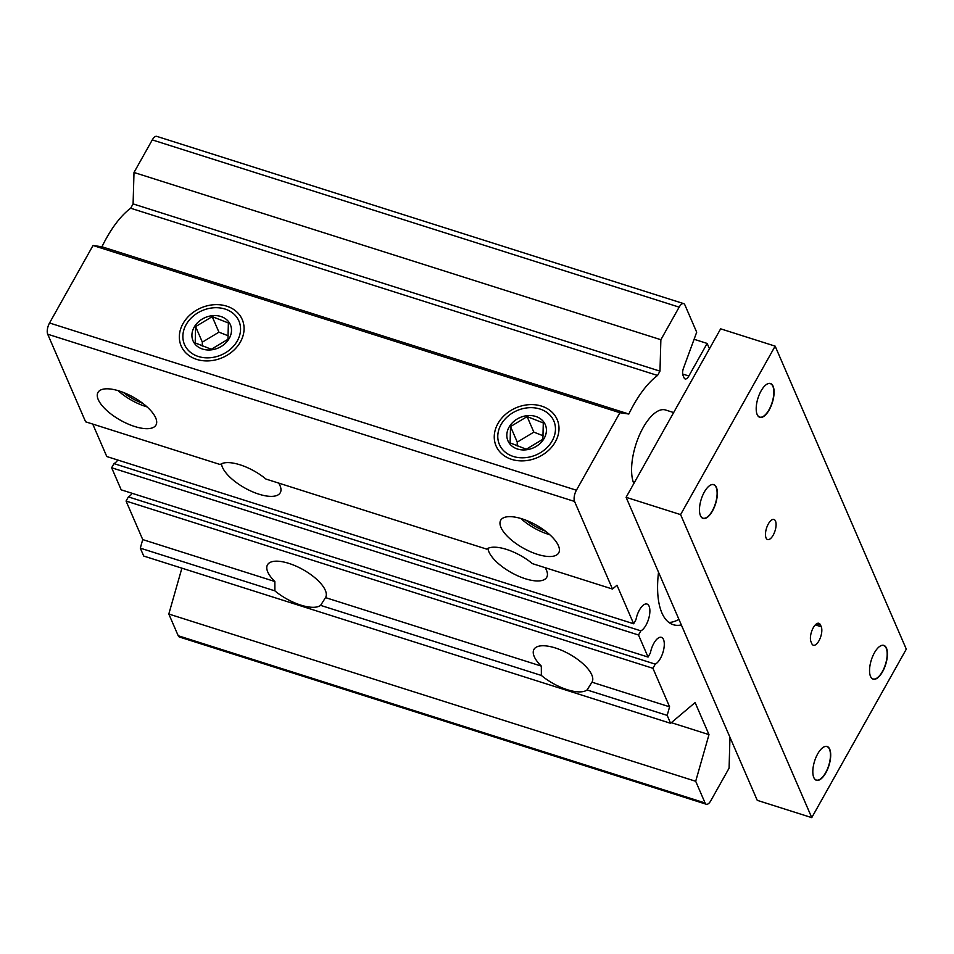<?xml version="1.0" encoding="UTF-8"?>
<svg xmlns="http://www.w3.org/2000/svg" width="954" height="954" viewBox="0 0 954 954"><rect width="100%" height="100%" fill="white"/><g stroke="black" fill="none" stroke-linecap="round" stroke-linejoin="round"><path stroke-width="1.43" d="M555.347 441.857A33.271 27.082 -23.4 0 0 557.601 420.619A33.271 27.082 -23.4 0 0 529.613 404.639A33.271 27.082 -23.4 0 0 497.905 423.624A33.271 27.082 -23.4 0 0 496.581 447.032A33.271 27.082 -23.4 0 0 525.046 460.746A33.271 27.082 -23.4 0 0 555.347 441.857M240.432 341.89A33.271 27.082 -23.4 0 0 242.686 320.663A33.271 27.082 -23.4 0 0 214.698 304.672A33.271 27.082 -23.4 0 0 182.989 323.656A33.271 27.082 -23.4 0 0 181.677 347.065A33.271 27.082 -23.4 0 0 210.13 360.779A33.271 27.082 -23.4 0 0 240.432 341.89M500.981 527.467A33.271 13.213 -150.7 0 0 530.531 551.734A33.271 13.213 -150.7 0 0 558.805 552.712A33.271 13.213 -150.7 0 0 558.424 545.7A33.271 13.213 -150.7 0 0 529.279 521.611A33.271 13.213 -150.7 0 0 500.778 520.145A33.271 13.213 -150.7 0 0 500.981 527.467M520.824 518.475A32.508 12.903 -150.7 0 0 549.79 534.729M526.131 520.3A27.714 11.007 -150.7 0 0 545.461 531.139M98.262 399.631A33.271 13.213 -150.7 0 0 127.8 423.898A33.271 13.213 -150.7 0 0 156.074 424.876A33.271 13.213 -150.7 0 0 155.693 417.864A33.271 13.213 -150.7 0 0 126.548 393.775A33.271 13.213 -150.7 0 0 98.047 392.309A33.271 13.213 -150.7 0 0 98.262 399.631M118.093 390.639A32.508 12.903 -150.7 0 0 147.059 406.893M123.412 392.464A27.714 11.007 -150.7 0 0 142.73 403.315M278.699 483.094A33.33 13.225 29.3 0 1 280.273 492.717A33.33 13.225 29.3 0 1 258.904 494.172A33.33 13.225 29.3 0 1 221.471 463.775M92.729 424.065L106.788 456.537L633.659 623.773L616.976 585.243L612.492 589.047L532.392 563.623A33.33 13.225 -150.7 0 0 506.514 549.397A33.33 13.225 -150.7 0 0 486.683 549.11L265.916 479.039A33.33 13.225 -150.7 0 0 240.05 464.813A33.33 13.225 -150.7 0 0 220.219 464.538L85.61 421.811L47.7 334.21A8.419 3.577 -72.4 0 1 49.536 322.989L93.027 245.488L101.947 246.776A84.19 35.715 -72.4 0 1 106.538 237.987A84.19 35.715 -72.4 0 1 130.674 208.222L657.544 375.459L659.977 371.142L660.872 339.719L679.153 307.14L152.282 139.904A8.419 3.577 -72.4 0 1 156.766 136.362L683.648 303.61A8.419 3.577 107.6 0 0 679.153 307.14M667.168 715.381L670.59 723.299L143.72 556.051L140.298 548.145L274.895 590.86A33.33 13.225 -150.7 0 0 300.772 605.098A33.33 13.225 -150.7 0 0 320.604 605.373L541.359 675.444A33.33 13.225 -150.7 0 0 567.236 689.682A33.33 13.225 -150.7 0 0 587.068 689.957L667.168 715.381L669.601 706.831L652.93 668.301L655.255 664.139A14.203 6.022 107.6 0 0 660.395 658.463A14.203 6.022 107.6 0 0 661.42 637.344A14.203 6.022 107.6 0 0 653.836 643.318A14.203 6.022 107.6 0 0 650.401 652.918L648.064 657.067L638.512 635.006L111.642 467.758L121.194 489.831L648.064 657.067M274.895 590.86L274.859 581.523A33.33 13.225 29.3 0 1 267.478 564.84A33.33 13.225 29.3 0 1 288.859 563.385A33.33 13.225 29.3 0 1 325.612 597.454A33.33 13.225 29.3 0 1 325.517 597.609L541.323 666.107A33.33 13.225 29.3 0 1 533.942 649.424A33.33 13.225 29.3 0 1 555.323 647.957A33.33 13.225 29.3 0 1 592.076 682.038A33.33 13.225 29.3 0 1 591.981 682.193L669.601 706.831M541.359 675.444L541.323 666.107M545.163 567.678A33.33 13.225 29.3 0 1 546.737 577.289A33.33 13.225 29.3 0 1 525.368 578.756A33.33 13.225 29.3 0 1 487.935 548.359M93.027 245.488L619.909 412.724L628.829 414.024A84.19 35.715 -72.4 0 1 633.408 405.235A84.19 35.715 -72.4 0 1 657.544 375.459M633.659 623.773L635.984 619.623A14.203 6.022 -72.4 0 1 639.43 610.023A14.203 6.022 -72.4 0 1 647.003 604.049A14.203 6.022 -72.4 0 1 645.989 625.168A14.203 6.022 -72.4 0 1 640.849 630.844L638.512 635.006M673.655 412.557L665.57 409.993A42.095 17.864 107.6 0 0 643.127 427.678A42.095 17.864 107.6 0 0 633.814 483.559M140.298 548.145L142.73 539.582L274.859 581.523M325.517 597.609L320.604 605.373M658.522 572.233A77.179 32.734 107.6 0 0 673.202 624.691A77.179 32.734 107.6 0 0 681.335 624.93M709.454 348.77L707.141 343.428L688.86 375.995A7.012 2.981 -72.4 0 1 685.115 378.941A7.012 2.981 -72.4 0 1 684.09 377.867L682.969 375.292A7.012 2.981 -72.4 0 1 683.517 368.077L696.694 332.207L684.877 304.898A8.419 3.577 107.6 0 0 683.648 303.61M619.909 412.724L576.407 490.225A8.419 3.577 107.6 0 0 574.57 501.458L612.492 589.047M695.693 781.278L705.078 802.97A8.419 3.577 107.6 0 0 706.318 804.258L179.435 637.022A8.419 3.577 -72.4 0 1 178.207 635.734L168.81 614.03L695.693 781.278L708.989 734.628L695.108 702.561L670.59 723.299M706.318 804.258A8.419 3.577 107.6 0 0 710.802 800.728L729.083 768.149L729.965 737.299M168.81 614.03L181.892 568.167M142.73 539.582L126.059 501.053L128.385 496.903A14.203 6.022 107.6 0 0 132.201 493.325M117.783 460.031A14.203 6.022 -72.4 0 1 113.979 463.608L111.642 467.758M130.674 208.222L133.095 203.906L134.001 172.471L152.282 139.904M134.001 172.471L660.872 339.719M694.095 339.278L707.141 343.428M128.385 496.903L655.255 664.139M126.059 501.053L652.93 668.301M113.979 463.608L640.849 630.844M591.981 682.193L587.068 689.957M671.33 722.667L708.989 734.628M133.095 203.906L659.977 371.142M101.947 246.776L628.829 414.024M668.909 622.461A77.179 32.734 107.6 0 0 678.938 619.408M813.285 627.708A10.53 4.46 107.6 0 0 810.983 641.744L811.794 643.616A10.53 4.46 107.6 0 0 813.345 645.226A10.53 4.46 107.6 0 0 819.951 638.763A10.53 4.46 107.6 0 0 821.251 626.766L820.44 624.894A10.53 4.46 107.6 0 0 818.902 623.296A10.53 4.46 107.6 0 0 813.285 627.708M773.205 535.122A10.53 4.46 107.6 0 0 773.968 519.477A10.53 4.46 107.6 0 0 768.352 523.901A10.53 4.46 107.6 0 0 767.6 539.547A10.53 4.46 107.6 0 0 773.205 535.122M825.842 772.812A17.721 7.513 107.6 0 0 830.588 752.801A17.721 7.513 107.6 0 0 823.135 747.376A17.721 7.513 107.6 0 0 817.673 753.91A17.721 7.513 107.6 0 0 813.667 777.212A17.721 7.513 107.6 0 0 825.842 772.812M813.631 777.116A17.542 7.441 107.6 0 0 816.302 780.038A17.542 7.441 107.6 0 0 825.651 772.668A17.542 7.441 107.6 0 0 826.915 746.6A17.542 7.441 107.6 0 0 823.052 747.435M712.507 510.939A17.721 7.513 107.6 0 0 717.253 490.94A17.721 7.513 107.6 0 0 709.8 485.514A17.721 7.513 107.6 0 0 704.326 492.049A17.721 7.513 107.6 0 0 700.319 515.351A17.721 7.513 107.6 0 0 712.507 510.939M700.284 515.255A17.542 7.441 107.6 0 0 702.955 518.165A17.542 7.441 107.6 0 0 712.316 510.795A17.542 7.441 107.6 0 0 713.568 484.727A17.542 7.441 107.6 0 0 709.716 485.562M769.234 409.85A17.721 7.513 107.6 0 0 773.98 389.852A17.721 7.513 107.6 0 0 766.527 384.426A17.721 7.513 107.6 0 0 761.053 390.961A17.721 7.513 107.6 0 0 757.047 414.263A17.721 7.513 107.6 0 0 769.234 409.85M757.011 414.167A17.542 7.441 107.6 0 0 759.682 417.077A17.542 7.441 107.6 0 0 769.043 409.707A17.542 7.441 107.6 0 0 770.295 383.639A17.542 7.441 107.6 0 0 766.444 384.474M882.569 671.723A17.721 7.513 107.6 0 0 887.315 651.713A17.721 7.513 107.6 0 0 879.862 646.287A17.721 7.513 107.6 0 0 874.401 652.834A17.721 7.513 107.6 0 0 870.394 676.124A17.721 7.513 107.6 0 0 882.569 671.723M870.358 676.04A17.542 7.441 107.6 0 0 873.029 678.95A17.542 7.441 107.6 0 0 882.378 671.58A17.542 7.441 107.6 0 0 883.642 645.512A17.542 7.441 107.6 0 0 879.779 646.347M775.149 346.135L720.64 328.832L626.098 497.308L757.249 800.334L811.759 817.638L906.3 649.149L775.149 346.135L680.596 514.611L626.098 497.308M680.596 514.611L811.759 817.638M555.455 429.538A29.646 24.124 -23.4 0 0 527.264 407.859A29.646 24.124 -23.4 0 0 497.785 435.93A29.646 24.124 -23.4 0 0 525.976 457.61A29.646 24.124 -23.4 0 0 555.455 429.538M510.104 442.883L526.274 449.227L542.874 439.257L543.291 422.944L527.121 416.6L510.533 426.569L510.104 442.883M546.415 430.54A20.344 16.564 156.6 0 1 526.179 449.811A20.344 16.564 156.6 0 1 506.824 434.929A20.344 16.564 156.6 0 1 527.061 415.67A20.344 16.564 156.6 0 1 546.415 430.54M543.124 435.775L533.846 432.138L517.259 442.107L517.151 446.055M533.846 432.138L527.121 416.6M517.259 442.107L510.533 426.569M240.551 329.583A29.646 24.124 -23.4 0 0 212.348 307.903A29.646 24.124 -23.4 0 0 182.87 335.975A29.646 24.124 -23.4 0 0 211.061 357.655A29.646 24.124 -23.4 0 0 240.551 329.583M195.188 342.927L211.359 349.271L227.958 339.302L228.376 322.977L212.205 316.633L195.618 326.614L195.188 342.927M231.5 330.585A20.344 16.564 156.6 0 1 211.263 349.856A20.344 16.564 156.6 0 1 191.921 334.973A20.344 16.564 156.6 0 1 212.158 315.702A20.344 16.564 156.6 0 1 231.5 330.585M228.209 335.808L218.931 332.171L202.343 342.14L202.236 346.099M218.931 332.171L212.205 316.633M202.343 342.14L195.618 326.614M574.57 501.458L47.7 334.21M178.207 635.734L705.078 802.97M49.536 322.989L576.407 490.225M682.647 374.028L688.86 375.995M816.707 623.713L820.44 624.894M815.312 624.882L821.251 626.766"/></g></svg>
